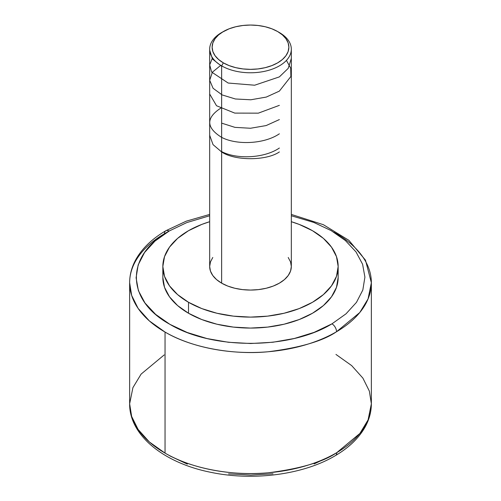 <?xml version="1.0" encoding="UTF-8"?>
<svg xmlns="http://www.w3.org/2000/svg" width="501" height="501" viewBox="0 0 501 501"><rect width="100%" height="100%" fill="white"/><g stroke="black" fill="none" stroke-linecap="round" stroke-linejoin="round"><path stroke-width="0.75" d="M209.675 215.756L186.898 222.55L169.044 231.074C125.175 255.579 125.582 300.08 169.877 324.329C212.173 349.723 289.24 349.679 331.399 324.166L331.956 323.846A6.444 3.745 59.7 0 1 336.54 331.725C322.894 341.056 300.074 347.732 268.085 351.758C236.485 354.877 193.806 349.072 165.042 332.063L149.329 320.89L138.113 308.391L131.657 295.408L129.64 282.721A120.86 69.777 180 0 1 164.46 233.723A6.444 3.745 -120.3 0 1 165.793 230.773A6.444 3.745 59.7 0 1 169.044 231.074A6.444 3.745 -120.3 0 0 165.793 230.773L186.247 221.166L209.675 214.422M164.178 354.933L141.119 374.09L132.915 387.642L129.64 403.775L131.65 416.45L138.107 429.432L149.323 441.938L165.042 453.111C193.849 470.151 236.66 475.956 268.317 472.787C300.368 468.711 323.201 461.985 336.822 452.61A6.444 3.757 59.5 0 1 335.488 455.559A6.444 3.757 -120.5 0 0 336.822 452.61A120.86 69.777 0 0 0 371.36 403.775L369.35 391.093L362.893 378.117L351.677 365.611L335.958 354.432M223.365 31.538L218.593 34.895L215.048 38.727L212.862 42.886L212.123 47.207L212.862 51.528L215.048 55.686L218.593 59.513L223.365 62.869L229.182 65.625L235.814 67.673L243.016 68.931L250.5 69.357L257.984 68.931L265.186 67.673L271.818 65.625L277.635 62.869L282.407 59.513L285.952 55.686L288.138 51.528L288.877 47.207L288.138 42.886L285.952 38.727L282.407 34.895L277.635 31.538L271.818 28.782L265.186 26.735L257.984 25.476L250.5 25.05L243.016 25.476L235.814 26.735L229.182 28.782L221.636 32.54A40.825 23.572 0 0 0 221.636 65.869A40.825 23.572 180 0 1 209.675 49.204L209.675 266.494A40.825 23.572 0 0 0 221.636 283.159L221.636 65.869L223.365 62.869A38.377 22.157 180 0 1 223.365 31.538A38.377 22.157 180 0 1 277.635 31.538L279.364 32.54L277.635 31.538A38.377 22.157 180 0 1 277.635 62.869A38.377 22.157 180 0 1 223.365 62.869L221.636 65.869A40.825 23.572 0 0 0 279.364 65.869A40.825 23.572 0 0 0 279.364 32.54L279.364 32.54A40.825 23.572 180 0 1 291.325 49.204A40.825 23.572 180 0 1 266.125 70.979A40.825 23.572 180 0 1 221.636 65.869L221.636 283.159A40.825 23.572 0 0 0 266.125 288.269A40.825 23.572 0 0 0 291.325 266.494L290.536 271.091L288.213 275.512L284.443 279.589L279.364 283.159L273.183 286.096L266.125 288.269L258.466 289.609L250.5 290.066L242.534 289.609L234.875 288.269L227.817 286.096L221.636 283.159L216.557 279.589L212.787 275.512L210.464 271.091L209.675 266.494L210.464 261.898L212.787 257.476M188.514 302.285L188.514 313.25A87.662 50.614 0 0 0 284.048 324.222A87.662 50.614 0 0 0 338.162 277.46L336.478 287.336L331.487 296.83L323.389 305.579L312.486 313.25L299.203 319.544L284.048 324.222L267.603 327.097L250.5 328.074L233.397 327.097L216.952 324.222L201.797 319.544L188.514 313.25L177.611 305.579L169.513 296.83L164.522 287.336L162.838 277.46A87.662 50.614 0 0 0 188.514 313.25L188.514 302.285A87.662 50.614 180 0 1 162.838 266.494A87.662 50.614 180 0 1 209.675 221.705L201.797 224.417L188.514 230.71L177.611 238.376L169.513 247.131L164.522 256.625L162.838 266.494L164.522 276.37L169.513 285.864L177.611 294.613L188.514 302.285L201.797 308.578L216.952 313.257L233.397 316.137L250.5 317.108L267.603 316.137L284.048 313.257L299.203 308.578L312.486 302.285L323.389 294.613L331.487 285.864L336.478 276.37L338.162 266.494A87.662 50.614 180 0 1 284.048 313.257A87.662 50.614 180 0 1 188.514 302.285M312.486 230.71A87.662 50.614 180 0 1 338.162 266.494L336.478 256.625L331.487 247.131L323.389 238.376L312.486 230.71L299.203 224.417L291.325 221.705A87.662 50.614 180 0 1 312.486 230.71M129.64 282.721L129.64 403.775A120.86 69.777 0 0 0 165.042 453.111A120.86 69.777 0 0 0 336.822 452.61L359.881 433.453L368.085 419.901L371.36 403.775L371.36 282.721A120.86 69.777 180 0 1 336.54 331.725A120.86 69.777 180 0 1 165.042 332.063L165.042 453.111L165.042 332.063A120.86 69.777 180 0 1 129.64 282.721C129.678 274.467 131.869 266.513 136.234 258.86C142.578 247.951 152.429 238.589 165.787 230.773M333.622 232.069L335.958 233.385A120.86 69.777 180 0 1 371.36 282.721L368.053 298.922L359.774 312.53L336.54 331.725A6.444 3.745 -120.3 0 0 331.956 323.846L346.034 313.808L356.462 302.372L362.837 289.985L364.91 277.122L362.605 264.271L356.017 251.922L345.383 240.549L331.123 230.592L313.776 222.425L291.325 215.756M170.008 455.979L187.355 464.12M228.531 473.865L250.788 475.092L273.032 473.796M314.127 463.932L331.399 455.741M169.601 230.754L154.966 241.113L144.538 252.548L138.163 264.935L136.09 277.798L138.395 290.649L144.983 302.999L155.617 314.371L169.877 324.329L187.224 332.495L206.988 338.551L228.418 342.277L250.694 343.517L272.964 342.233L294.375 338.469L314.102 332.37L331.956 323.846M288.213 257.476L290.536 261.898L291.325 266.494L291.325 49.204M209.675 49.204A40.825 23.572 180 0 1 222.525 32.039M221.636 151.59C236.629 159.537 264.315 158.354 279.364 148.033M221.636 107.583C205.805 117.566 205.798 127.486 221.599 137.343C236.516 145.277 264.34 144.156 279.364 133.805M221.636 123.133L234.95 127.367L250.5 128.256L266.125 125.576L279.364 119.576M209.675 94.006L216.52 105.749L234.781 113.107L258.328 113.157L279.364 105.348M220.759 65.349L212.374 72.194L209.687 80.285L213.094 88.295L222.137 94.921L235.382 98.985L250.819 99.78L266.288 97.069L279.364 91.119L290.881 76.478L290.712 68.211L286.44 60.383M212.493 57.809L209.7 64.898L211.61 72.025L228.143 83.034L254.64 85.22L279.364 76.891L288.194 68.386L291.325 58.442M209.725 50.325L212.437 59.018L221.636 66.22M209.675 135.264L213.031 144.626L221.636 151.941C234.625 160.927 266.375 160.927 279.364 151.941M129.64 403.775C129.258 435.407 164.052 463.093 210.833 472.318C253.337 481.323 303.731 474.647 335.488 455.559C348.777 447.731 358.566 438.369 364.86 427.478C369.162 419.876 371.329 411.972 371.36 403.775M279.364 32.54L277.635 31.538M338.162 266.494L338.162 277.46M291.325 214.422L323.358 224.692L348.846 240.298L365.486 260.163L371.36 282.721M162.838 266.494L162.838 277.46"/></g></svg>
